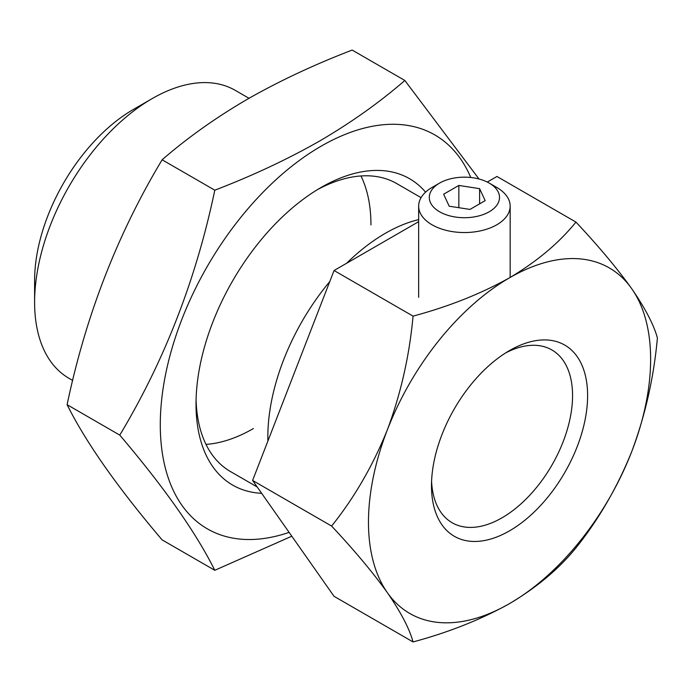 <?xml version="1.0" encoding="UTF-8"?>
<svg xmlns="http://www.w3.org/2000/svg" width="692" height="692" viewBox="0 0 692 692"><rect width="100%" height="100%" fill="white"/><g stroke="black" fill="none" stroke-linecap="round" stroke-linejoin="round"><path stroke-width="1.04" d="M575.952 222.089C559.041 242.961 536.906 261.533 509.546 277.795C480.94 293.763 448.771 306.539 413.055 316.132C409.439 355.671 400.876 393.558 387.373 429.784A199.512 115.183 120 0 0 368.473 522.149A199.512 115.183 120 0 0 387.373 592.681C400.936 612.359 409.491 628.777 413.055 641.934C448.771 632.332 480.94 619.556 509.546 603.597C536.906 587.326 559.041 568.755 575.952 547.882C598.727 519.407 617.316 487.315 631.727 451.608C645.281 415.235 653.845 377.348 657.4 337.964C653.784 324.721 645.221 308.303 631.727 288.711C617.255 268.513 598.667 246.309 575.952 222.089L496.951 176.477L487.28 182.057M331.606 526.058C354.373 550.356 372.971 572.569 387.373 592.681A199.512 115.183 120 0 0 509.546 603.597A199.512 115.183 120 0 0 631.727 451.608A199.512 115.183 120 0 0 631.727 288.711A199.512 115.183 120 0 0 509.546 277.795A199.512 115.183 120 0 0 387.373 429.784C372.91 465.638 354.321 497.73 331.606 526.058L252.606 480.447L334.054 596.322L413.055 641.934M509.546 350.559L509.546 350.559A110.391 63.733 -60 0 1 587.612 395.634A110.391 63.733 -60 0 1 509.546 530.833A110.391 63.733 -60 0 1 431.488 485.767A110.391 63.733 -60 0 1 509.546 350.559L509.546 350.559M431.583 481.26A99.752 57.592 120 0 0 452.153 522.745A99.752 57.592 120 0 0 502.029 517.806A99.752 57.592 120 0 0 567.189 429.896A99.752 57.592 120 0 0 551.905 349.962A99.752 57.592 120 0 0 505.688 352.894M248.99 98.29L235.289 90.375A166.262 95.989 120 0 0 152.162 98.61L133.348 109.474A139.654 80.627 120 0 0 34.6 280.519L34.6 302.24A166.262 95.989 120 0 0 69.036 378.342L72.695 380.462M152.162 98.61A166.262 95.989 120 0 0 34.6 302.24M418.651 219.624A166.262 95.989 120 0 0 346.614 263.271M329.773 281.558A166.262 95.989 120 0 0 267.839 436.894A166.262 95.989 120 0 0 267.899 441.02M418.651 221.682L334.054 270.52L252.606 480.447M413.055 316.132L334.054 270.52M214.797 570.294L162.127 539.89C117.614 487.514 85.938 442.447 67.107 404.699C85.704 315.889 117.38 234.251 162.127 159.791C187.376 137.872 215.766 117.692 247.321 99.25C279.248 81.042 314.203 64.65 352.176 50.066L404.846 80.471C379.588 102.399 351.19 122.579 319.652 141.012C287.708 159.229 252.753 175.621 214.797 190.196C196.191 279.006 164.523 360.644 119.768 435.104C164.281 487.479 195.957 532.546 214.797 570.294L291.799 536.205M370.955 224.935A166.262 95.989 120 0 0 360.973 175.967M425.58 192.151A176.901 102.131 120 0 0 321.105 187.463L321.105 187.463A176.901 102.131 120 0 0 196.018 404.119A176.901 102.131 120 0 0 261.637 493.301M421.073 197.644L396.706 183.57A166.262 95.989 120 0 0 317.282 189.738M470.759 177.498A227.443 131.316 120 0 0 321.105 146.194A227.443 131.316 120 0 0 161.089 405.711A227.443 131.316 120 0 0 289.1 532.373M478.985 178.994L404.846 80.471M214.797 190.196L162.127 159.791M119.768 435.104L67.107 404.699M206 444.394A166.262 95.989 120 0 0 253.393 428.556M196.078 399.673A166.262 95.989 120 0 0 230.453 471.537L257.19 486.978M432.05 187.445L439.576 183.103A35.11 20.276 0 0 0 439.576 211.769A35.11 20.276 0 0 0 489.235 211.769A35.11 20.276 0 0 0 489.235 183.103A35.11 20.276 0 0 0 439.576 183.103L432.05 187.445A45.75 26.417 180 0 0 418.651 206.121L418.651 297.344M489.235 183.103L496.761 187.445A45.75 26.417 180 0 1 510.16 206.121A45.75 26.417 180 0 1 496.761 224.805A45.75 26.417 180 0 1 446.894 230.531A45.75 26.417 180 0 1 418.651 206.121M469.972 209.425L485.178 200.645L479.608 188.656L458.839 185.447L443.641 194.218L449.203 206.216L469.972 209.425M458.839 207.704L458.839 185.447M479.608 203.863L479.608 188.656M510.16 206.121L510.16 277.449"/></g></svg>
